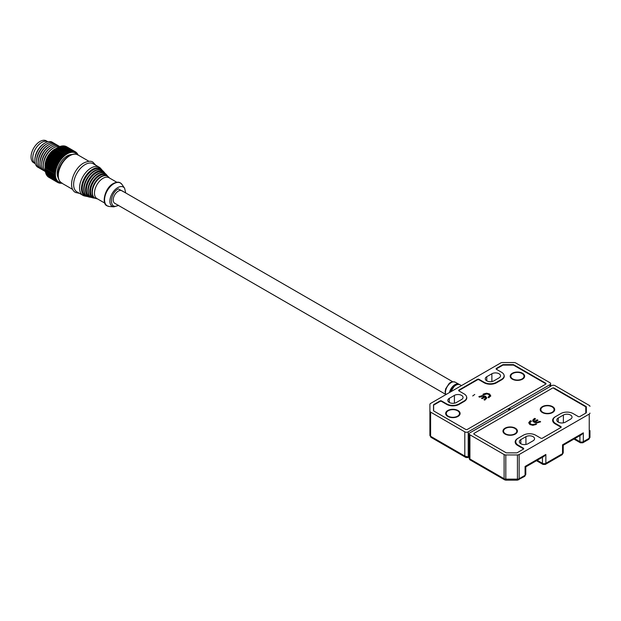 <?xml version="1.0" encoding="UTF-8"?>
<svg xmlns="http://www.w3.org/2000/svg" width="621" height="621" viewBox="0 0 621 621"><rect width="100%" height="100%" fill="white"/><g stroke="black" fill="none" stroke-linecap="round" stroke-linejoin="round"><path stroke-width="0.93" d="M447.78 410.52A7.227 4.168 180 0 1 457.995 410.52A7.227 4.168 180 0 1 457.995 416.419L457.995 416.419A7.227 4.168 180 0 1 447.78 416.419A7.227 4.168 180 0 1 447.78 410.52M457.53 416.668A6.024 3.478 0 0 0 458.74 415.255M512.309 373.268A7.227 4.168 180 0 1 522.525 373.268A7.227 4.168 180 0 1 522.525 379.167L522.525 379.167A7.227 4.168 180 0 1 512.309 379.167A7.227 4.168 180 0 1 512.309 373.268M522.059 379.408A6.024 3.478 0 0 0 523.278 377.995M447.027 415.255A6.024 3.478 0 0 0 448.246 416.668M511.557 377.995A6.024 3.478 0 0 0 512.775 379.408M485.467 396.268L486.748 398.108L484.737 400.141L483.961 399.691L485.622 398.069L485.11 397.052L482.245 398.705L481.469 398.255L484.333 396.602L482.595 396.19L479.606 397.176L478.822 396.726L482.331 395.585L485.467 396.268L486.763 397.906M484.597 399.326L485.622 398.24M483.674 394.832L482.89 394.382L483.674 393.924L486.616 393.209L489.581 393.97L490.722 395.779L488.805 397.797L488.028 397.347L489.635 395.6L488.673 394.436L486.949 393.893L483.674 394.832M466.581 396.757A8.787 5.077 180 0 1 466.782 397.844A8.787 5.077 180 0 1 464.205 401.43L459.098 404.38A8.787 5.077 180 0 1 446.67 404.38L441.647 401.477L441.647 400.987L446.755 403.937A8.671 5.007 0 0 0 459.012 403.937L464.12 400.987A8.671 5.007 0 0 0 466.658 397.448A8.671 5.007 0 0 0 464.12 393.908L459.012 390.958A1.203 0.699 180 0 1 458.663 390.469A1.203 0.699 180 0 1 459.012 389.98L477.402 379.361A1.203 0.699 180 0 1 479.109 379.361L484.217 382.311A8.671 5.007 0 0 0 496.474 382.311L501.582 379.361A8.671 5.007 0 0 0 504.12 375.821A8.671 5.007 0 0 0 501.582 372.282L496.474 369.332A1.203 0.699 180 0 1 496.125 368.843A1.203 0.699 180 0 1 496.474 368.354L502.552 364.837A1.203 0.699 180 0 1 503.406 364.636L513.039 364.636A1.203 0.699 180 0 1 513.893 364.837L545.68 383.196A1.203 0.699 180 0 1 546.03 383.685A1.203 0.699 180 0 1 545.68 384.182L467.357 429.398A1.203 0.699 180 0 1 465.657 429.398L433.862 411.04A1.203 0.699 180 0 1 433.512 410.551L433.512 404.993A1.203 0.699 180 0 1 433.862 404.496L439.947 400.987A1.203 0.699 180 0 1 441.647 400.987M439.947 400.987L439.947 401.477A1.203 0.699 180 0 1 441.647 401.477M439.947 401.477L433.986 404.923A1.203 0.699 180 0 0 433.629 405.412L433.629 410.854L433.629 405.412M496.295 369.2A1.203 0.699 180 0 1 496.645 368.742L502.606 365.303A1.203 0.699 180 0 1 503.452 365.101L512.985 365.101A1.203 0.699 180 0 1 513.839 365.303L545.51 383.592A1.203 0.699 180 0 1 545.859 384.042M504.035 375.131A8.787 5.077 180 0 1 504.244 376.217A8.787 5.077 180 0 1 501.667 379.804L496.559 382.753A8.787 5.077 180 0 1 484.132 382.753L479.109 379.85L479.109 379.361M477.402 379.361L477.402 379.85A1.203 0.699 180 0 1 479.109 379.85M477.402 379.85L459.183 390.368A1.203 0.699 180 0 0 458.834 390.826M479.536 396.314L479.164 396.928M484.333 396.602L481.811 398.449M482.331 395.585L485.467 396.664M479.536 396.71L482.331 395.981M483.674 393.924L483.231 394.576M488.649 396.982L489.635 395.996M489.581 393.97L490.722 396.175M486.616 393.209L489.581 394.358M483.674 394.319L486.616 393.605M461.566 395.383A5.053 2.919 180 0 1 463.049 397.448A5.053 2.919 180 0 1 461.566 399.513L456.458 402.462A5.053 2.919 180 0 1 450.947 403.099A5.053 2.919 180 0 1 447.826 400.398A5.053 2.919 180 0 1 449.309 398.333L454.417 395.383A5.053 2.919 180 0 1 461.566 395.383M499.028 373.757A5.053 2.919 180 0 1 500.51 375.821A5.053 2.919 180 0 1 499.028 377.886L493.92 380.836A5.053 2.919 180 0 1 488.409 381.473A5.053 2.919 180 0 1 485.288 378.771A5.053 2.919 180 0 1 486.771 376.706L491.879 373.757A5.053 2.919 180 0 1 499.028 373.757M430.601 412.111L464.803 431.851L464.803 456.039L430.601 436.291A2.406 1.389 120 0 0 431.106 437.394L465.905 457.491L464.803 456.039L468.211 457.017L468.211 431.851L508.646 408.509L509.585 408.556L509.499 408.02L549.934 384.671A2.406 1.389 180 0 0 550.641 383.685A2.406 1.389 180 0 0 549.934 382.707L515.74 362.959A2.406 1.389 180 0 0 514.033 362.555L502.412 362.555A2.406 1.389 180 0 0 500.705 362.959L430.601 403.433A2.406 1.389 180 0 0 429.903 404.418L429.903 435.313A2.406 1.389 0 0 0 430.601 436.291L430.601 412.111A2.406 1.389 180 0 1 429.903 411.125M468.211 431.851A2.406 1.389 180 0 1 464.803 431.851M508.646 408.509L508.646 410.473M509.585 408.556L509.585 409.93M512.954 379.043A6.024 3.478 0 0 0 513.163 379.167A6.024 3.478 0 0 0 521.671 379.167L522.098 378.919A6.621 3.827 180 0 1 512.736 378.919A6.621 3.827 180 0 1 512.736 373.516A6.621 3.827 180 0 1 522.098 373.516A6.621 3.827 180 0 1 522.098 378.919L521.671 379.167M513.163 379.167L512.736 378.919M125.38 192.751L118.308 188.846C109.187 193.651 109.187 210.907 118.308 205.178M102.465 170.565L100.501 168.26A16.255 9.385 120 0 0 99.197 167.204L93.235 163.765A16.255 9.385 120 0 0 85.108 164.573A16.255 9.385 120 0 0 73.62 184.476A16.255 9.385 120 0 0 76.981 191.92L82.942 195.359A16.255 9.385 120 0 0 84.51 195.964L87.491 196.515M452.95 381.876L121.926 190.756A7.227 4.168 120 0 0 116.36 192.689A7.227 4.168 120 0 0 113.201 199.962A7.227 4.168 120 0 0 114.699 203.269L445.731 394.382M116.841 182.256L109.009 177.738A12.04 6.947 120 0 0 102.985 178.336A12.04 6.947 120 0 0 94.477 193.077A12.04 6.947 120 0 0 96.969 198.588L104.802 203.114M99.197 167.204A16.255 9.385 120 0 0 91.07 168.012A16.255 9.385 120 0 0 79.573 187.915A16.255 9.385 120 0 0 82.942 195.359M47.918 141.774A12.645 7.297 120 0 0 38.207 145.275A12.645 7.297 120 0 0 32.75 157.936A12.645 7.297 120 0 1 38.207 145.275A12.645 7.297 120 0 1 47.918 141.774L46.311 140.843A12.645 7.297 120 0 0 36.569 144.227A12.645 7.297 120 0 0 31.05 156.95A12.645 7.297 120 0 0 33.666 162.741L35.281 163.672A12.645 7.297 120 0 1 32.75 157.936A12.645 7.297 120 0 0 35.281 163.665M448.424 416.295A6.024 3.478 0 0 0 448.626 416.419A6.024 3.478 0 0 0 457.141 416.419L457.568 416.179A6.621 3.827 180 0 1 448.207 416.179A6.621 3.827 180 0 1 448.207 410.768A6.621 3.827 180 0 1 457.568 410.768A6.621 3.827 180 0 1 457.568 416.179L457.141 416.419M448.626 416.419L448.207 416.179M58.203 177.816A14.205 8.205 -60 0 1 57.186 173.321A14.205 8.205 -60 0 1 71.632 154.551M38.774 167.654A14.446 8.345 -60 0 1 34.885 160.637L34.885 159.659A13.243 7.646 -60 0 1 44.246 143.435L45.1 142.946A14.446 8.345 -60 0 1 53.119 142.807M34.885 160.637A14.446 8.345 -60 0 1 45.1 142.946L44.246 143.435M40.481 168.64A14.446 8.345 -60 0 1 36.585 161.623L36.585 160.637A13.243 7.646 -60 0 1 45.946 144.421L46.8 143.925A14.446 8.345 -60 0 1 54.827 143.793M61.168 182.753A16.736 9.664 -60 0 1 55.82 170.472A16.736 9.664 -60 0 1 67.231 153.853A16.736 9.664 -60 0 1 77.392 154.652M45.186 168.974L45.201 167.841L55.246 173.639L54.035 174.09L45.186 168.974A17.698 10.215 120 0 0 45.186 169.238L45.186 168.454A16.736 9.664 120 0 1 57.016 147.961L58.188 147.293L67.045 152.401L67.223 153.666L57.365 147.759A17.698 10.215 120 0 0 57.07 147.945L65.919 153.061A17.698 10.215 -60 0 1 66.222 152.875M65.919 153.061L66.152 154.326L56.247 148.497A17.698 10.215 120 0 0 55.952 148.714L64.801 153.829A17.698 10.215 -60 0 1 65.096 153.612M64.801 153.829L65.096 155.103L55.137 149.351A17.698 10.215 120 0 0 54.842 149.591L63.699 154.699A17.698 10.215 -60 0 1 63.986 154.458M63.699 154.699L64.048 155.972L54.05 150.298A17.698 10.215 120 0 0 53.763 150.569L62.62 155.677A17.698 10.215 -60 0 1 62.9 155.413M62.62 155.677L63.032 156.934L61.844 156.453L52.987 151.345A17.698 10.215 120 0 0 52.715 151.633L61.572 156.748A17.698 10.215 -60 0 1 61.844 156.453M61.572 156.748L62.046 157.982L60.827 157.587L51.97 152.471A17.698 10.215 120 0 0 51.706 152.789L60.563 157.897A17.698 10.215 -60 0 1 60.827 157.587M60.563 157.897L61.099 159.1L59.849 158.79L50.992 153.682A17.698 10.215 120 0 0 50.743 154.016L59.6 159.123A17.698 10.215 -60 0 1 59.849 158.79M59.6 159.123L60.206 160.296L58.925 160.063L50.076 154.955A17.698 10.215 120 0 0 49.843 155.304L58.692 160.412A17.698 10.215 -60 0 1 58.925 160.063M58.692 160.412L59.36 161.545L58.071 161.398L49.214 156.282A17.698 10.215 120 0 0 48.997 156.647L57.854 161.755A17.698 10.215 -60 0 1 58.071 161.398M57.854 161.755L58.584 162.842L57.279 162.772L48.422 157.664A17.698 10.215 120 0 0 48.228 158.037L57.078 163.144A17.698 10.215 -60 0 1 57.279 162.772M57.078 163.144L57.877 164.177L56.565 164.185L47.708 159.077A17.698 10.215 120 0 0 47.53 159.457L56.387 164.565A17.698 10.215 -60 0 1 56.565 164.185M56.387 164.565L57.241 165.535L55.929 165.621L47.072 160.513A17.698 10.215 120 0 0 46.917 160.893L55.774 166.009A17.698 10.215 -60 0 1 55.929 165.621M55.774 166.009L56.69 166.909L55.378 167.072L46.521 161.957A17.698 10.215 120 0 0 46.389 162.345L55.246 167.453A17.698 10.215 -60 0 1 55.378 167.072M55.246 167.453L56.216 168.291L54.92 168.516L46.063 163.408A17.698 10.215 120 0 0 45.954 163.789L54.811 168.904A17.698 10.215 -60 0 1 54.92 168.516M54.811 168.904L55.836 169.665L54.547 169.96L45.698 164.844A17.698 10.215 120 0 0 45.612 165.225L54.469 170.333A17.698 10.215 -60 0 1 54.547 169.96M54.469 170.333L55.541 171.023L54.283 171.373L45.426 166.257A17.698 10.215 120 0 0 45.372 166.63L54.229 171.738A17.698 10.215 -60 0 1 54.283 171.373M54.229 171.738L55.347 172.351L54.112 172.754L45.255 167.639A17.698 10.215 120 0 0 45.224 167.996M45.186 169.238A17.698 10.215 120 0 0 45.186 169.323L54.035 174.431A17.698 10.215 -60 0 1 54.035 174.354A17.698 10.215 -60 0 1 54.035 174.09M54.035 174.431L55.238 174.874L54.066 175.363L45.217 170.255A17.698 10.215 120 0 0 45.24 170.581L54.089 175.696A17.698 10.215 -60 0 1 54.066 175.363M54.089 175.696L55.323 176.054L54.198 176.581L45.341 171.466A17.698 10.215 120 0 0 45.395 171.776L54.252 176.884A17.698 10.215 -60 0 1 54.198 176.581M54.252 176.884L55.51 177.164L54.431 177.715L45.574 172.599A17.698 10.215 120 0 0 45.651 172.886L54.508 178.002A17.698 10.215 -60 0 1 54.431 177.715M54.508 178.002L55.789 178.196L54.757 178.763L45.9 173.655A17.698 10.215 120 0 0 46.008 173.919L54.858 179.027A17.698 10.215 -60 0 1 54.757 178.763M54.858 179.027L56.154 179.143L55.176 179.725L46.327 174.61A17.698 10.215 120 0 0 46.451 174.85L55.308 179.958A17.698 10.215 -60 0 1 55.176 179.725M55.308 179.958L56.612 179.997L55.688 180.579L46.839 175.471A17.698 10.215 120 0 0 46.986 175.673L55.843 180.789A17.698 10.215 -60 0 1 55.688 180.579M55.843 180.789L57.155 180.742L56.294 181.324L47.437 176.217A17.698 10.215 120 0 0 47.615 176.395L56.464 181.503A17.698 10.215 -60 0 1 56.294 181.324M56.464 181.503L57.784 181.386L56.977 181.961L48.12 176.845A17.698 10.215 120 0 0 48.322 177.001L57.171 182.108A17.698 10.215 -60 0 1 56.977 181.961M57.171 182.108L58.483 181.922L57.737 182.473L48.865 177.311M61.859 183.187L61.696 183.249A17.698 10.215 -60 0 1 61.425 183.273L61.906 182.853L60.679 183.28A17.698 10.215 -60 0 1 60.423 183.265L60.967 182.807L59.717 183.179A17.698 10.215 -60 0 1 59.469 183.133L60.082 182.636L58.801 182.947A17.698 10.215 -60 0 1 58.568 182.869L59.251 182.333L57.955 182.59A17.698 10.215 -60 0 1 57.737 182.473M36.585 161.623A14.446 8.345 -60 0 1 46.8 143.925M42.181 169.626A14.446 8.345 -60 0 1 38.285 162.601L38.285 161.623A13.243 7.646 -60 0 1 47.654 145.399L48.5 144.91A14.446 8.345 -60 0 1 56.527 144.771M38.285 162.601A14.446 8.345 -60 0 1 48.5 144.91L47.654 145.399M43.881 170.604A14.446 8.345 -60 0 1 39.992 163.587L39.992 162.601A13.243 7.646 -60 0 1 49.354 146.385L50.208 145.896A14.446 8.345 -60 0 1 58.227 145.756M39.992 163.587A14.446 8.345 -60 0 1 50.208 145.896M45.349 171.505A14.446 8.345 -60 0 1 41.692 164.573L41.692 163.587A13.243 7.646 -60 0 1 51.054 147.371L51.908 146.874A14.446 8.345 -60 0 1 59.802 146.634M41.692 164.573A14.446 8.345 -60 0 1 51.908 146.874L51.054 147.371M45.341 171.357A14.446 8.345 -60 0 1 43.392 165.551L43.392 164.573A13.243 7.646 -60 0 1 52.762 148.349L53.608 147.86A14.446 8.345 -60 0 1 59.585 146.641M43.392 165.551A14.446 8.345 -60 0 1 53.608 147.86M45.224 167.266A13.243 7.646 -60 0 1 54.462 149.335A13.243 7.646 -60 0 1 56.006 148.59M54.182 149.995A12.645 7.297 120 0 0 45.527 164.976M46.839 175.471L46.738 175.013M46.327 174.61L46.109 173.344M45.9 173.655L45.744 172.397M45.574 172.599L45.465 171.365M45.341 171.466L45.279 170.255M45.217 170.255L45.193 169.075M45.255 167.639L45.372 166.63M45.426 166.257L45.612 165.225M45.698 164.844L45.954 163.789M46.063 163.408L46.389 162.345M46.521 161.957L46.917 160.893M47.072 160.513L47.53 159.457M47.708 159.077L48.228 158.037M48.422 157.664L48.997 156.647M49.214 156.282L49.843 155.304M50.076 154.955L50.743 154.016M50.992 153.682L51.706 152.789M51.97 152.471L52.715 151.633M52.987 151.345L53.763 150.569M54.05 150.298L54.842 149.591M55.137 149.351L55.952 148.714M56.247 148.497L57.07 147.945M77.998 154.971L77.92 154.528A17.698 10.215 -60 0 0 77.796 154.295L77.679 154.947L77.408 153.674A17.698 10.215 -60 0 0 77.26 153.465L77.136 154.194L76.81 152.929A17.698 10.215 -60 0 0 76.631 152.743L76.515 153.55L76.127 152.292A17.698 10.215 -60 0 0 75.933 152.145L75.816 153.022L75.366 151.78L66.509 146.665A17.698 10.215 120 0 0 66.292 146.548L75.149 151.664A17.698 10.215 -60 0 1 75.366 151.78M75.149 151.664L75.048 152.603L74.528 151.384L65.679 146.277A17.698 10.215 120 0 0 65.446 146.191L74.303 151.307A17.698 10.215 -60 0 1 74.528 151.384M74.303 151.307L74.217 152.308L73.635 151.12L64.778 146.013A17.698 10.215 120 0 0 64.53 145.966L73.387 151.074A17.698 10.215 -60 0 1 73.635 151.12M73.387 151.074L73.325 152.137L72.68 150.988L63.831 145.881A17.698 10.215 120 0 0 63.567 145.865L72.416 150.973A17.698 10.215 -60 0 1 72.68 150.988M72.416 150.973L72.385 152.083L71.679 150.981L62.822 145.873A17.698 10.215 120 0 0 62.55 145.896L71.407 151.004A17.698 10.215 -60 0 1 71.679 150.981M71.407 151.004L71.407 152.161L70.639 151.113L61.782 145.997A17.698 10.215 120 0 0 61.495 146.051L70.352 151.167A17.698 10.215 -60 0 1 70.639 151.113M70.352 151.167L70.39 152.355L69.56 151.361L60.703 146.253A17.698 10.215 120 0 0 60.416 146.339L69.265 151.454A17.698 10.215 -60 0 1 69.56 151.361M69.265 151.454L69.35 152.673L59.6 146.634A17.698 10.215 120 0 0 59.306 146.758L68.163 151.866A17.698 10.215 -60 0 1 68.457 151.741M68.163 151.866L68.294 153.108L58.49 147.138A17.698 10.215 120 0 0 58.188 147.293M58.242 147.309L59.306 146.758M59.306 146.874L60.416 146.339M60.346 146.556L61.495 146.051M61.363 146.354L62.55 145.896M63.094 146.028L63.567 145.865M59.469 183.133L59.049 182.885M58.568 182.869L58.056 182.566M76.181 152.487L76.631 152.743M75.382 151.827L75.933 152.145M45.496 165.225L55.541 171.023M45.791 163.866L55.836 169.665M46.171 162.492L56.216 168.291M46.645 161.111L56.69 166.909M47.196 159.737L57.241 165.535M47.833 158.371L57.877 164.177M48.539 157.043L58.584 162.842M64.048 155.972L54.004 150.166M49.315 155.747L59.36 161.545M63.032 156.934L52.987 151.128M50.154 154.497L60.206 160.296M62.046 157.982L52.001 152.176M51.054 153.302L61.099 159.1M552.574 406.639A7.227 4.168 180 0 1 552.574 412.538A7.227 4.168 180 0 1 542.358 412.538L542.358 412.538A7.227 4.168 180 0 1 542.358 406.639A7.227 4.168 180 0 1 552.574 406.639M552.116 412.786A6.024 3.478 0 0 0 553.327 411.374M515.29 434.063A7.227 4.168 180 0 1 505.075 434.063A7.227 4.168 180 0 1 505.075 428.172A7.227 4.168 180 0 1 515.29 428.172A7.227 4.168 180 0 1 515.29 434.063L515.29 434.063M504.322 432.899A6.024 3.478 0 0 0 505.533 434.312M514.825 434.312A6.024 3.478 0 0 0 516.035 432.899M532.709 420.797L533.144 419.54L534.72 418.375L535.504 418.826L533.835 420.448L534.347 421.465L537.212 419.812L537.996 420.262L535.131 421.915L536.87 422.327L539.859 421.341L540.635 421.791L537.134 422.932L533.998 422.249L532.702 420.611M533.835 420.448L534.347 421.861L537.212 420.207L537.654 420.456M560.934 427.465A1.203 0.699 180 0 0 560.577 426.992L555.127 423.84A8.547 4.937 180 0 1 552.628 420.355A8.547 4.937 180 0 1 555.127 416.862L555.717 416.528A8.671 5.007 0 0 0 553.187 420.06A8.671 5.007 0 0 0 555.725 423.6L560.833 426.549A1.203 0.699 180 0 1 561.19 427.038A1.203 0.699 180 0 1 560.833 427.527L542.443 438.147A1.203 0.699 180 0 1 540.744 438.147L535.636 435.197A8.671 5.007 0 0 0 523.379 435.197L518.271 438.147A8.671 5.007 0 0 0 515.725 441.686A8.671 5.007 0 0 0 518.271 445.226L523.379 448.176A1.203 0.699 180 0 1 523.728 448.665A1.203 0.699 180 0 1 523.379 449.154L517.293 452.67A1.203 0.699 180 0 1 516.447 452.872L506.814 452.872A1.203 0.699 180 0 1 505.96 452.67L474.172 434.312A1.203 0.699 180 0 1 473.815 433.823A1.203 0.699 180 0 1 474.172 433.326L552.488 388.109A1.203 0.699 180 0 1 554.196 388.109L585.983 406.468A1.203 0.699 180 0 1 586.34 406.957L586.34 412.515A1.203 0.699 180 0 1 585.983 413.012L579.905 416.52A1.203 0.699 180 0 1 578.205 416.52L573.09 413.57A8.671 5.007 0 0 0 560.833 413.57L555.725 416.52M585.789 413.12L585.789 407.135L585.789 413.12M553.684 388.304L585.44 406.639A1.203 0.699 180 0 1 585.789 407.135M517.673 438.527L517.673 438.488A8.547 4.937 180 0 0 515.166 441.981A8.547 4.937 180 0 0 517.673 445.467L523.123 448.618A1.203 0.699 180 0 1 523.472 449.092M517.673 438.488L518.263 438.154M535.791 423.693L536.567 424.135L535.783 424.593L532.841 425.307L529.884 424.547L528.743 422.738L529.907 421.154L530.652 420.728L531.436 421.17L529.829 422.917L530.792 424.081L532.508 424.624L535.155 424.058M528.735 422.963L529.907 421.55L531.095 421.372M529.829 423.056L530.792 424.477L532.508 425.02L535.155 424.453M540.301 421.985L539.02 422.218L539.02 421.822M539.859 421.341L539.859 421.737M536.87 422.327L539.02 422.218M535.131 421.915L536.87 422.715M537.212 419.812L537.212 420.207M534.347 421.465L534.347 421.861M534.72 418.375L535.162 419.02M534.114 418.725L534.114 419.121L534.72 418.771M533.144 419.54L534.114 419.121M532.709 421.193L533.144 419.936M541.613 411.374A6.024 3.478 0 0 0 542.824 412.786M536.233 424.337L535.791 424.081M532.508 424.624L532.508 425.02M530.792 424.081L530.792 424.477M530.652 420.728L530.652 421.116M529.907 421.154L529.907 421.55M506.006 434.118L505.494 433.823A6.621 3.827 180 0 1 505.494 428.412A6.621 3.827 180 0 1 514.863 428.412A6.621 3.827 180 0 1 514.863 433.823A6.621 3.827 180 0 1 505.494 433.823L506.006 434.118A5.899 3.408 0 0 0 514.351 434.118L514.351 434.118A5.899 3.408 0 0 0 514.592 433.97M543.297 412.585L542.785 412.29A6.621 3.827 180 0 1 542.785 406.887A6.621 3.827 180 0 1 552.154 406.887A6.621 3.827 180 0 1 552.154 412.29A6.621 3.827 180 0 1 542.785 412.29L543.297 412.585A5.899 3.408 0 0 0 551.642 412.585L551.642 412.585A5.899 3.408 0 0 0 551.883 412.437M558.279 422.125A5.053 2.919 180 0 1 556.796 420.06A5.053 2.919 180 0 1 558.279 417.995L563.387 415.045A5.053 2.919 180 0 1 568.898 414.409A5.053 2.919 180 0 1 572.019 417.11A5.053 2.919 180 0 1 570.536 419.175L565.428 422.125A5.053 2.919 180 0 1 558.279 422.125L558.279 417.995M520.825 443.751A5.053 2.919 180 0 1 519.342 441.686A5.053 2.919 180 0 1 520.825 439.621L525.933 436.672A5.053 2.919 180 0 1 531.444 436.035A5.053 2.919 180 0 1 534.565 438.737A5.053 2.919 180 0 1 533.082 440.801L527.974 443.751A5.053 2.919 180 0 1 520.825 443.751L520.825 439.621M517.44 480.157L517.44 479.14L505.812 479.14L505.812 480.157L517.44 480.157L524.582 476.408A2.406 1.389 -120 0 0 525.079 475.306A2.406 1.389 0 0 0 525.785 474.32L525.785 466.868L525.079 466.456L525.079 475.306L519.14 478.729L519.14 454.549L589.244 414.075L589.244 438.255A2.406 1.389 0 0 0 589.95 437.277L589.95 430.563M469.204 433.823L469.204 458.702L469.911 458.989L469.911 434.801A2.406 1.389 180 0 1 469.204 433.823A2.406 1.389 180 0 1 469.911 432.837L510.353 409.487L510.268 408.952L511.199 408.998L551.642 385.657A2.406 1.389 180 0 1 555.042 385.657L589.244 405.397A2.406 1.389 180 0 1 589.95 406.382M469.911 434.801L504.112 454.549L504.112 478.729L469.911 458.989L469.81 459.742L504.609 479.831A2.406 1.389 -60 0 1 504.112 478.729A2.406 1.389 0 0 0 505.812 479.14L505.812 454.952A2.406 1.389 180 0 1 504.112 454.549M505.812 454.952L517.44 454.952L517.44 479.14A2.406 1.389 180 0 0 519.14 478.729A2.406 1.389 -120 0 1 518.644 479.831M519.14 454.549A2.406 1.389 180 0 1 517.44 454.952M589.95 413.097A2.406 1.389 180 0 1 589.244 414.075M542.443 457.242L542.443 463.313A2.406 1.389 0 0 0 545.851 463.313A2.406 1.389 60 0 1 545.354 464.415L562.036 454.782A2.406 1.389 -120 0 0 562.541 453.679A2.406 1.389 0 0 0 563.239 452.693L563.239 445.241L562.541 444.83L562.541 453.679L545.851 463.313L545.851 454.463L544.151 456.264L525.785 466.868M563.239 445.241L581.605 434.638L583.313 432.837L562.541 444.83M510.268 408.952L510.268 409.542M502.552 364.837L502.552 365.334M496.474 368.866L496.474 368.354M503.406 365.101L503.406 364.636M513.039 364.636L513.039 365.101M545.68 383.196L545.68 383.716M513.893 365.334L513.893 364.837M454.417 403.184L454.417 395.383M449.309 398.333L449.309 402.462M549.934 384.671L549.934 386.635M469.204 456.443L468.211 457.017A1.203 0.699 -120 0 1 467.962 457.568L469.204 456.854M486.771 376.706L486.771 380.836M491.879 381.55L491.879 373.757M501.582 379.361L501.582 379.85M496.474 382.8L496.474 382.311M484.217 382.311L484.217 382.8M459.012 390.493L459.012 389.98M464.12 400.987L464.12 401.477M459.012 404.426L459.012 403.937M446.755 403.937L446.755 404.426M433.862 405.001L433.862 404.496M445.824 394.645A8.089 4.673 -60 0 1 449.526 383.794A8.089 4.673 -60 0 1 451.164 382.575A8.089 4.673 -60 0 1 455.146 382.14C452.624 381.488 450.559 382.016 448.975 383.724L445.684 388.808L445.11 391.758L445.715 394.708M474.762 394.451L472.721 395.95M449.418 392.573A8.205 4.735 -60 0 1 453.299 385.905A8.205 4.735 -60 0 1 454.96 384.671A8.205 4.735 -60 0 1 458.997 384.228A8.205 4.735 -60 0 1 459.035 384.244M457.188 384.632A8.073 4.657 120 0 0 454.13 386.464A8.073 4.657 120 0 0 450.652 391.859L454.145 386.433C456.342 384.508 458.29 383.949 459.975 384.756L461.504 385.587M449.751 392.379A8.05 4.65 -60 0 1 453.493 386.107A8.05 4.65 -60 0 1 459.051 384.438M450.761 391.797A8.236 4.758 -60 0 1 454.254 386.441A8.236 4.758 -60 0 1 455.923 385.199A8.236 4.758 -60 0 1 459.975 384.756M125.729 192.952L124.611 188.264A11.131 6.427 120 0 0 117.765 187.604A11.131 6.427 120 0 0 109.894 201.235A11.131 6.427 120 0 0 113.884 206.84L118.502 205.466M109.544 178.048L108.613 177.039A12.645 7.305 120 0 0 101.277 176.853A12.645 7.305 120 0 0 92.746 189.009A12.645 7.305 120 0 0 96.17 198.596L94.819 198.076C92.366 196.461 91.512 193.527 92.257 189.265A12.404 7.165 120 0 0 92.956 196.003M94.353 197.765A12.824 7.405 -60 0 1 90.914 188.023A12.824 7.405 -60 0 1 99.562 175.712A12.824 7.405 -60 0 1 106.983 175.883M104.763 175.557A12.404 7.165 120 0 0 100.827 176.706M107.705 176.271L106.952 175.246A13.383 7.724 120 0 0 99.189 175.037A13.383 7.724 120 0 0 90.154 187.915A13.383 7.724 120 0 0 93.779 198.06L95.052 198.2M106.952 175.246L105.989 174.198A13.809 7.972 120 0 0 97.971 173.989A13.809 7.972 120 0 0 88.648 187.27A13.809 7.972 120 0 0 92.397 197.75L90.93 197.175C88.267 195.421 87.336 192.223 88.159 187.589A13.569 7.832 120 0 0 88.904 194.94M90.487 196.888A13.996 8.081 -60 0 1 86.839 186.215A13.996 8.081 -60 0 1 96.255 172.855A13.996 8.081 -60 0 1 104.297 172.98M101.813 172.576A13.569 7.832 120 0 0 97.528 173.849M105.089 173.414L104.328 172.397A14.555 8.399 120 0 0 95.882 172.18A14.555 8.399 120 0 0 86.063 186.176A14.555 8.399 120 0 0 90.006 197.206L91.264 197.354M104.328 172.397L103.365 171.357A14.982 8.647 120 0 0 94.671 171.124A14.982 8.647 120 0 0 84.557 185.539A14.982 8.647 120 0 0 88.617 196.896L87.041 196.283C84.161 194.381 83.167 190.919 84.052 185.904A14.741 8.508 120 0 0 84.86 193.876M86.629 196.019A15.16 8.756 -60 0 1 82.764 184.414A15.16 8.756 -60 0 1 92.956 169.991A15.16 8.756 -60 0 1 101.611 170.069M98.871 169.603A14.741 8.508 120 0 0 94.221 170.985M101.704 169.556A15.719 9.074 120 0 0 92.576 169.316A15.719 9.074 120 0 0 81.972 184.437A15.719 9.074 120 0 0 86.234 196.352M58.296 175.627A16.255 9.385 120 0 0 61.658 183.071C52.909 176.255 60.757 160.932 69.187 155.661C73.193 153.767 76.104 153.519 77.912 154.916A16.255 9.385 120 0 0 69.785 155.724A16.255 9.385 120 0 0 58.296 175.627M94.151 171.023A14.741 8.508 120 0 0 91.566 172.894A14.741 8.508 120 0 0 84.052 185.904M97.45 173.888A13.569 7.832 120 0 0 95.075 175.611A13.569 7.832 120 0 0 88.159 187.589M100.757 176.744A12.404 7.165 120 0 0 98.584 178.32A12.404 7.165 120 0 0 92.257 189.265M113.891 183.684A13.196 7.623 120 0 0 104.561 199.846A13.196 7.623 120 0 0 109.304 206.49L107.091 205.823C101.27 203.991 104.778 187.728 113.356 183.506C116.399 181.984 118.727 181.782 120.334 182.885L122.019 184.468A13.196 7.623 120 0 0 113.891 183.684M554.196 388.599L554.196 388.109M585.983 406.468L585.983 413.012M560.833 427.209L560.833 426.549M523.379 448.836L523.379 448.176M563.387 422.839L563.387 415.045M579.905 435.616L579.905 441.686A2.406 1.389 0 0 0 583.313 441.686A2.406 1.389 60 0 1 582.808 442.789L588.747 439.358A2.406 1.389 -120 0 0 589.244 438.255L583.313 441.686L583.313 432.837M545.851 454.463L525.079 466.456M525.933 444.465L525.933 436.672M518.271 445.816L518.271 445.226M555.725 424.19L555.725 423.6M573.944 439.063L580.402 442.789A2.406 1.389 120 0 1 579.905 441.686L574.65 438.651M537.188 460.277L542.443 463.313A2.406 1.389 120 0 0 542.948 464.415L545.354 464.415M504.12 377.056L504.12 375.821M466.658 398.682L466.658 397.448M550.641 383.685L550.641 386.231M429.903 435.313L431.106 437.394M465.905 457.491L467.962 457.568M459.462 384.539L455.146 382.14M95.774 165.233L92.987 162.228C91.155 160.738 88.042 161.002 83.656 163.036C73.247 168.532 67.107 188.186 75.529 192.471L79.519 193.379M91.566 172.894L94.182 171C97.171 169.323 99.787 169.083 102.046 170.294L103.365 171.357M95.075 175.611L97.489 173.864C100.253 172.304 102.675 172.095 104.763 173.212L105.989 174.198M98.584 178.32L100.788 176.721C103.327 175.293 105.562 175.099 107.487 176.131L108.613 177.039M124.611 188.264L122.019 184.468M97.505 198.899L96.17 198.596M93.779 198.06L92.397 197.75M90.006 197.206L88.617 196.896M77.912 154.916L88.997 161.32M113.884 206.84L109.304 206.49M61.658 183.071L72.742 189.467M514.351 434.118L514.863 433.823M551.642 412.585L552.154 412.29M515.725 443.736L515.725 441.686M553.187 422.109L553.187 420.06M589.95 437.277L588.747 439.358M563.239 452.693L562.036 454.782M580.402 442.789L582.808 442.789M525.785 474.32L524.582 476.408M504.609 479.831L505.812 480.157M469.204 458.702L469.81 459.742M536.49 460.689L542.948 464.415"/></g></svg>
